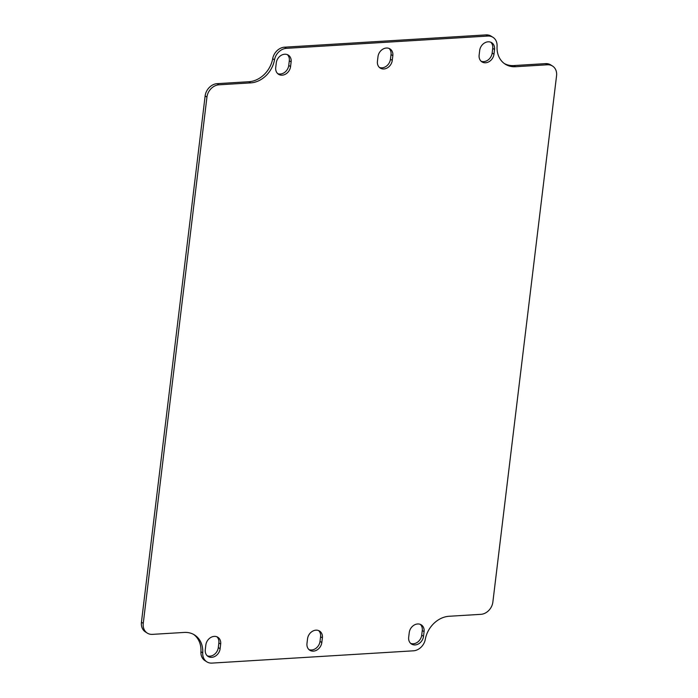 <?xml version="1.0" encoding="UTF-8"?>
<svg xmlns="http://www.w3.org/2000/svg" width="698" height="698" viewBox="0 0 698 698"><rect width="100%" height="100%" fill="white"/><g stroke="black" fill="none" stroke-linecap="round" stroke-linejoin="round"><path stroke-width="1.05" d="M217.13 83.664A12.276 9.973 122.5 0 0 205.133 95.949L206.94 97.109A12.276 9.973 -57.5 0 1 218.945 84.816L217.13 83.664L248.916 81.727A24.561 19.945 122.5 0 0 272.691 58.702L274.497 59.853A12.276 9.973 -57.5 0 1 286.389 48.345L284.575 47.185A12.276 9.973 122.5 0 0 272.691 58.702M274.497 59.853A24.561 19.945 -57.5 0 1 250.73 82.879L218.945 84.816M206.94 97.109L143.256 623.375L141.441 622.223A12.276 9.973 122.5 0 0 145.446 631.934L147.261 633.086A12.276 9.973 -57.5 0 1 143.256 623.375M552.554 66.066L550.739 64.914A12.276 9.973 122.5 0 0 545.557 63.631L547.372 64.783A12.276 9.973 -57.5 0 1 552.554 66.066A12.276 9.973 -57.5 0 1 556.559 75.777L492.867 602.051A12.276 9.973 -57.5 0 1 480.87 614.336L449.084 616.273A24.561 19.945 -57.5 0 0 425.309 639.298A12.276 9.973 -57.5 0 1 413.425 650.815L211.991 663.1A12.276 9.973 -57.5 0 1 206.809 661.817A12.276 9.973 -57.5 0 1 202.734 652.874A24.561 19.945 -57.5 0 0 194.594 634.997A24.561 19.945 -57.5 0 0 184.228 632.432L152.443 634.369A12.276 9.973 -57.5 0 1 147.261 633.086M547.372 64.783L515.586 66.72A24.561 19.945 -57.5 0 1 505.221 64.155A24.561 19.945 -57.5 0 1 497.072 46.277A12.276 9.973 -57.5 0 0 493.006 37.334L491.191 36.183A12.276 9.973 122.5 0 0 486.009 34.9L487.823 36.052A12.276 9.973 -57.5 0 1 493.006 37.334M487.823 36.052L286.389 48.345M423.52 636.323A8.594 6.98 -57.5 0 1 418.931 643.635A8.594 6.98 -57.5 0 1 411.488 644.036A8.594 6.98 -57.5 0 1 408.688 637.23L409.255 632.571A8.594 6.98 -57.5 0 1 413.844 625.268A8.594 6.98 -57.5 0 1 421.287 624.867A8.594 6.98 -57.5 0 1 424.087 631.673L423.52 636.323L421.705 635.171L422.273 630.512A8.594 6.98 122.5 0 0 420.318 624.378M307.548 638.783A8.594 6.98 -57.5 0 1 312.137 631.472A8.594 6.98 -57.5 0 1 319.579 631.071A8.594 6.98 -57.5 0 1 322.38 637.876L321.813 642.535A8.594 6.98 -57.5 0 1 317.224 649.838A8.594 6.98 -57.5 0 1 309.79 650.239A8.594 6.98 -57.5 0 1 306.98 643.434L307.548 638.783M205.84 644.987A8.594 6.98 -57.5 0 1 210.438 637.684A8.594 6.98 -57.5 0 1 217.872 637.283A8.594 6.98 -57.5 0 1 220.673 644.08L220.114 648.739A8.594 6.98 -57.5 0 1 215.516 656.041A8.594 6.98 -57.5 0 1 208.083 656.443A8.594 6.98 -57.5 0 1 205.282 649.637L205.84 644.987M479.7 50.422A8.594 6.98 -57.5 0 1 484.299 43.11A8.594 6.98 -57.5 0 1 491.732 42.709A8.594 6.98 -57.5 0 1 494.533 49.514L493.975 54.174A8.594 6.98 -57.5 0 1 489.377 61.476A8.594 6.98 -57.5 0 1 481.943 61.878A8.594 6.98 -57.5 0 1 479.142 55.072L479.7 50.422M377.993 56.625A8.594 6.98 -57.5 0 1 382.591 49.322A8.594 6.98 -57.5 0 1 390.025 48.921A8.594 6.98 -57.5 0 1 392.826 55.718L392.267 60.377A8.594 6.98 -57.5 0 1 387.669 67.68A8.594 6.98 -57.5 0 1 380.236 68.081A8.594 6.98 -57.5 0 1 377.435 61.276L377.993 56.625M290.56 66.58A8.594 6.98 -57.5 0 1 285.971 73.883A8.594 6.98 -57.5 0 1 278.528 74.285A8.594 6.98 -57.5 0 1 275.727 67.488L276.295 62.829A8.594 6.98 -57.5 0 1 280.884 55.526A8.594 6.98 -57.5 0 1 288.318 55.125A8.594 6.98 -57.5 0 1 291.127 61.921L290.56 66.58L288.745 65.429L289.312 60.77A8.594 6.98 122.5 0 0 287.358 54.636M284.575 47.185L486.009 34.9M504.34 63.544A24.561 19.945 122.5 0 0 513.772 65.568L545.557 63.631M141.441 622.223L205.133 95.949M202.734 652.874L200.928 651.723A12.276 9.973 122.5 0 0 204.994 660.666L206.809 661.817M410.642 643.364A8.594 6.98 122.5 0 0 421.705 635.171M308.935 649.576A8.594 6.98 122.5 0 0 320.007 641.375L320.565 636.724A8.594 6.98 122.5 0 0 318.62 630.582M207.227 655.78A8.594 6.98 122.5 0 0 218.299 647.578L218.858 642.928A8.594 6.98 122.5 0 0 216.912 636.785M481.088 61.215A8.594 6.98 122.5 0 0 492.16 53.013L492.718 48.363A8.594 6.98 122.5 0 0 490.773 42.22M379.38 67.418A8.594 6.98 122.5 0 0 390.452 59.217L391.02 54.566A8.594 6.98 122.5 0 0 389.065 48.424M277.682 73.622A8.594 6.98 122.5 0 0 288.745 65.429M200.928 651.723A24.561 19.945 122.5 0 0 193.66 634.456M250.73 82.879L248.916 81.727M515.586 66.72L513.772 65.568M422.273 630.512L424.087 631.673M320.565 636.724L322.38 637.876M321.813 642.535L320.007 641.375M218.858 642.928L220.673 644.08M220.114 648.739L218.299 647.578M492.718 48.363L494.533 49.514M493.975 54.174L492.16 53.013M391.02 54.566L392.826 55.718M392.267 60.377L390.452 59.217M289.312 60.77L291.127 61.921"/></g></svg>
